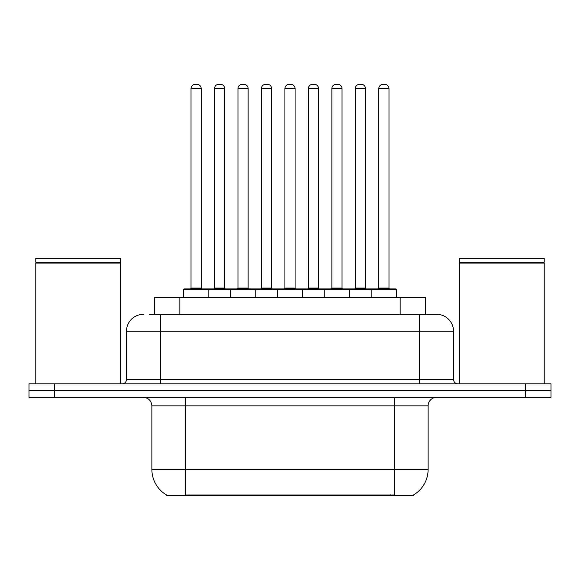 <?xml version="1.0" encoding="UTF-8"?>
<svg xmlns="http://www.w3.org/2000/svg" width="580" height="580" viewBox="0 0 580 580"><rect width="100%" height="100%" fill="white"/><g stroke="black" fill="none" stroke-linecap="round" stroke-linejoin="round"><path stroke-width="0.87" d="M154.432 314.324L154.432 297.373L425.568 297.373L425.568 314.324M413.721 494.834L413.721 495.668L166.279 495.668L166.279 494.834M166.532 494.979A29.66 29.66 0 0 1 151.873 469.394L185.767 469.394L185.767 494.979L394.233 494.979L394.233 469.394L428.127 469.394L428.127 405.84A8.475 8.475 0 0 1 436.602 397.365M151.873 469.394L151.873 405.84C151.373 400.693 148.545 397.865 143.398 397.365M413.467 494.979A29.66 29.66 0 0 0 428.127 469.394M54.419 383.808L551 383.808L551 390.587L29 390.587L29 397.365L54.419 397.365L54.419 390.587L29 390.587L29 383.808L54.419 383.808L54.419 390.587L551 390.587L551 397.365L54.419 397.365M149.72 314.324L436.341 314.324M149.335 314.324L160.348 314.324L160.348 331.267L126.454 331.267L126.454 379.574A4.234 4.234 0 0 1 122.213 383.808M143.398 314.324A16.95 16.95 0 0 0 126.454 331.267M436.602 314.324A16.95 16.95 0 0 1 453.546 331.267L453.546 379.574C453.799 382.147 455.213 383.554 457.787 383.808M371.178 297.373L371.178 289.746A0.848 0.848 0 0 1 372.026 288.898L395.756 288.898A0.848 0.848 0 0 1 396.604 289.746L183.396 289.746A0.848 0.848 0 0 1 184.244 288.898L207.974 288.898A0.848 0.848 0 0 1 208.822 289.746L208.822 297.373M201.195 88.573L191.023 88.573A4.234 4.234 0 0 1 195.257 84.332L196.954 84.332A4.234 4.234 0 0 1 201.195 88.573L201.195 288.05A0.848 0.848 0 0 0 202.043 288.898M191.023 88.573L191.023 288.05A0.848 0.848 0 0 1 190.175 288.898M183.396 289.746L183.396 297.373M232.29 289.746A0.848 0.848 0 0 0 231.442 288.898L207.72 288.898M214.499 88.573A4.234 4.234 0 0 1 218.732 84.332L220.429 84.332A4.234 4.234 0 0 1 224.663 88.573L214.499 88.573L214.499 288.05A0.848 0.848 0 0 1 213.65 288.898M224.663 88.573L224.663 288.05A0.848 0.848 0 0 0 225.511 288.898M230.34 297.373L230.34 289.746A0.848 0.848 0 0 1 231.188 288.898L254.917 288.898A0.848 0.848 0 0 1 255.765 289.746L255.765 297.373M248.138 88.573L237.967 88.573A4.234 4.234 0 0 1 242.208 84.332L243.905 84.332A4.234 4.234 0 0 1 248.138 88.573L248.138 288.05A0.848 0.848 0 0 0 248.987 288.898M237.967 88.573L237.967 288.05A0.848 0.848 0 0 1 237.118 288.898M277.291 297.373L277.291 289.746A0.848 0.848 0 0 1 278.139 288.898L301.861 288.898A0.848 0.848 0 0 1 302.709 289.746L302.709 297.373M295.082 88.573L284.918 88.573A4.234 4.234 0 0 1 289.152 84.332L290.848 84.332A4.234 4.234 0 0 1 295.082 88.573L295.082 288.05A0.848 0.848 0 0 0 295.93 288.898M284.918 88.573L284.918 288.05A0.848 0.848 0 0 1 284.07 288.898M324.235 297.373L324.235 289.746A0.848 0.848 0 0 1 325.083 288.898L348.812 288.898A0.848 0.848 0 0 1 349.66 289.746L349.66 297.373M342.033 88.573L331.861 88.573A4.234 4.234 0 0 1 336.095 84.332L337.792 84.332A4.234 4.234 0 0 1 342.033 88.573L342.033 288.05A0.848 0.848 0 0 0 342.881 288.898M331.861 88.573L331.861 288.05A0.848 0.848 0 0 1 331.013 288.898M388.977 88.573L378.805 88.573A4.234 4.234 0 0 1 383.047 84.332L384.743 84.332A4.234 4.234 0 0 1 388.977 88.573L388.977 288.05A0.848 0.848 0 0 0 389.825 288.898M378.805 88.573L378.805 288.05A0.848 0.848 0 0 1 377.957 288.898M396.604 289.746L396.604 297.373M279.241 289.746A0.848 0.848 0 0 0 278.393 288.898L254.663 288.898M261.442 88.573A4.234 4.234 0 0 1 265.676 84.332L267.373 84.332A4.234 4.234 0 0 1 271.614 88.573L261.442 88.573L261.442 288.05A0.848 0.848 0 0 1 260.594 288.898M271.614 88.573L271.614 288.05A0.848 0.848 0 0 0 272.462 288.898M326.185 289.746A0.848 0.848 0 0 0 325.337 288.898M301.607 288.898L325.083 288.898M308.386 88.573A4.234 4.234 0 0 1 312.627 84.332L314.324 84.332A4.234 4.234 0 0 1 318.558 88.573L308.386 88.573L308.386 288.05A0.848 0.848 0 0 1 307.538 288.898M318.558 88.573L318.558 288.05A0.848 0.848 0 0 0 319.406 288.898M373.128 289.746A0.848 0.848 0 0 0 372.28 288.898L348.558 288.898M355.337 88.573A4.234 4.234 0 0 1 359.571 84.332L361.267 84.332A4.234 4.234 0 0 1 365.501 88.573L355.337 88.573L355.337 288.05A0.848 0.848 0 0 1 354.489 288.898M365.501 88.573L365.501 288.05A0.848 0.848 0 0 0 366.35 288.898M35.779 263.052L36.206 262.631L120.096 262.631L120.517 263.052L35.779 263.052L35.779 383.808M120.517 263.052L120.517 383.808M120.096 262.631L120.517 262.204L35.779 262.204L36.206 262.631M120.517 262.204L120.517 258.39L35.779 258.39L35.779 262.204M459.483 263.052L459.904 262.631L543.793 262.631L544.221 263.052L459.483 263.052L459.483 383.808M544.221 263.052L544.221 383.808M543.793 262.631L544.221 262.204L459.483 262.204L459.904 262.631M544.221 262.204L544.221 258.39L459.483 258.39L459.483 262.204M390.84 495.668L390.84 494.834M189.16 495.668L189.16 494.834M179.851 314.324L179.851 297.373M400.149 314.324L400.149 297.373M394.233 397.365L394.233 405.84L151.873 405.84M428.127 405.84L394.233 405.84L394.233 469.394L185.767 469.394L185.767 397.365M525.582 397.365L525.582 383.808M160.348 383.808L160.348 379.574L453.546 379.574M126.454 379.574L160.348 379.574L160.348 331.267L419.652 331.267L419.652 383.808M453.546 331.267L419.652 331.267L419.652 314.324M191.023 288.05L201.195 288.05M214.499 288.05L224.663 288.05M237.967 288.05L248.138 288.05M284.918 288.05L295.082 288.05M331.861 288.05L342.033 288.05M378.805 288.05L388.977 288.05M261.442 288.05L271.614 288.05M308.386 288.05L318.558 288.05M355.337 288.05L365.501 288.05"/></g></svg>
